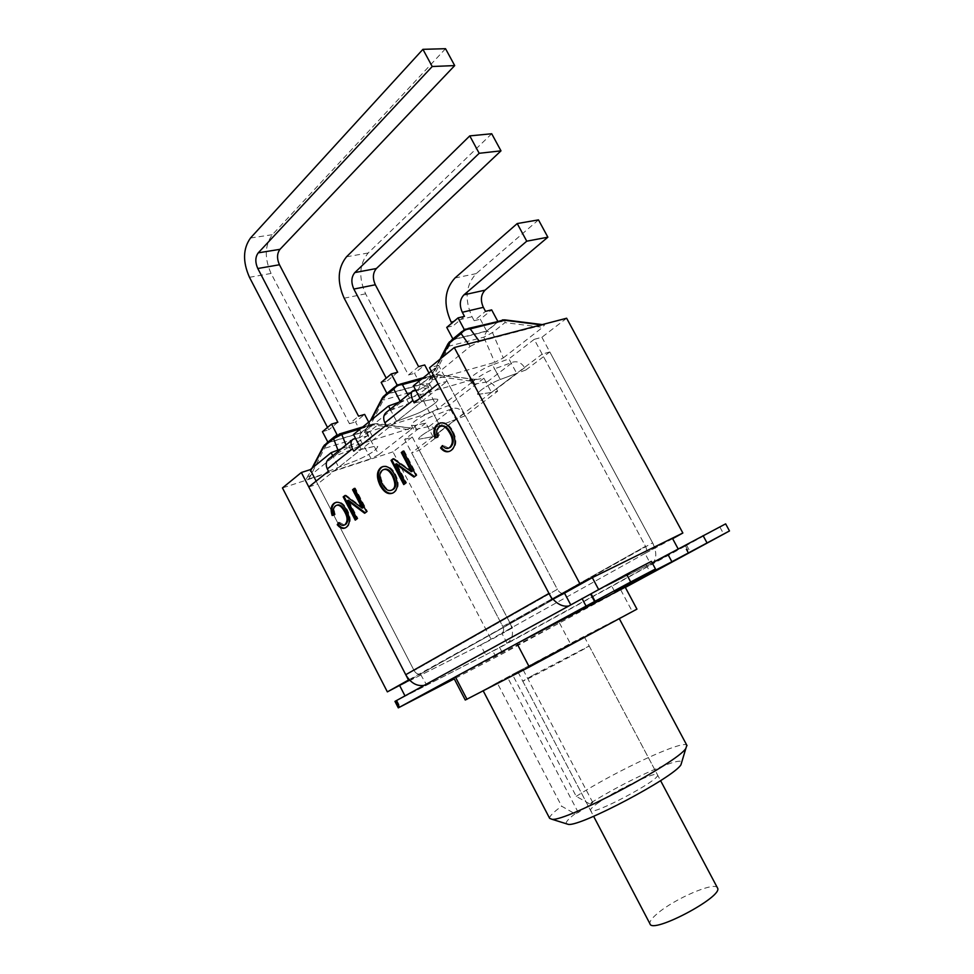<?xml version="1.0" encoding="UTF-8"?>
<svg xmlns="http://www.w3.org/2000/svg" width="974" height="974" viewBox="0 0 974 974"><rect width="100%" height="100%" fill="white"/><g stroke="black" fill="none" stroke-linecap="round" stroke-linejoin="round"><path stroke-width="0.73" stroke-dasharray="4.87 3.65" d="M316.136 481.095L414.096 670.55C415.776 673.351 417.846 674.507 420.342 674.008L426.417 684.527L405.147 696.203L485.734 654.893L480.572 645.019L399.717 685.659L491.286 639.626L512.543 627.804L501.829 633.173C503.826 631.797 504.142 629.569 502.803 626.501C504.142 629.569 503.826 631.797 501.829 633.173L480.572 645.019M409.177 679.657L564.019 593.422C561.474 593.823 559.271 592.472 557.372 589.331C559.271 592.472 561.474 593.823 564.019 593.422L420.342 674.008C417.846 674.507 415.776 673.351 414.096 670.55L317.646 484.017L338.709 467.301L332.706 455.747M672.644 538.695L644.958 553.451L650.949 564.579L668.115 554.778M566.637 318.23L541.897 337.26L534.202 339.354L645.531 546.292C647.089 549.689 646.906 552.075 644.958 553.451L672.364 538.184M492.467 364.86C482.52 368.318 468.019 378.082 470.016 379.897L472.755 380.189L483.908 378.204L491.493 392.449L477.735 394.409C475.799 392.717 490.372 383.05 500.283 379.495L516.683 373.395L508.915 358.882L492.467 364.86L500.283 379.495C490.372 383.05 475.799 392.717 477.735 394.409L491.493 392.449L516.683 373.395L500.283 379.495L494.585 368.829L513.018 362.084C517.681 360.989 521.565 362.852 524.669 367.697L525.887 369.962L549.799 351.943L652.617 542.835C657.353 553.074 656.793 560.318 650.949 564.579L507.089 643.217L501.829 633.173L644.958 553.451C646.906 552.075 647.089 549.689 645.531 546.292L542.153 354.122L491.493 392.449L497.653 391.231L496.472 389.016C493.575 384.17 490.519 381.771 487.304 381.82L474.837 384.097L472.11 383.841C470.125 382.052 484.65 372.312 494.585 368.829M419.977 398.269L421.657 401.458L434.465 399.011L437.655 399.267C439.603 401.215 425.2 410.784 414.681 414.583L396.588 421.352L390.221 409.226M398.853 402.238L406.682 399.389C417.225 395.675 431.567 386.033 429.546 383.926L426.308 383.561L413.39 385.789M359.686 446.36L361.269 449.391L421.657 401.458L396.588 421.352L414.681 414.583C425.2 410.784 439.603 401.215 437.655 399.267L434.465 399.011L414.193 402.883M361.269 449.391L374.235 446.421L377.754 446.518C376.475 450.146 369.365 454.797 356.399 460.459L338.709 467.301L356.399 460.459C369.365 454.797 376.475 450.146 377.754 446.518L374.235 446.421L361.269 449.391L338.709 467.301L361.269 449.391L353.732 451.108M341.204 448.868L348.862 445.982C361.841 440.37 368.927 435.682 370.12 431.908L366.553 431.726L353.501 434.489M432.371 411.612C422.862 415.07 409.725 423.739 411.478 425.358L414.51 425.504L425.845 423.057L433.016 436.669L418.759 439.213C417.079 437.716 430.277 429.12 439.749 425.589L455.869 419.38L448.527 405.537L432.371 411.612L439.749 425.589C430.277 429.12 417.079 437.716 418.759 439.213L433.016 436.669L455.869 419.38L439.749 425.589L434.367 415.411L452.484 408.544C457.049 407.388 460.812 409.117 463.77 413.731L464.915 415.898L497.653 391.231M425.845 423.057L404.624 439.457L502.803 626.501L645.531 546.292L502.803 626.501L411.637 452.825L419.27 450.305L439.298 435.195L438.178 433.077C435.427 428.463 432.419 426.247 429.169 426.442L416.482 429.242L413.451 429.12C411.722 427.525 424.871 418.881 434.367 415.411M483.908 378.204L448.527 405.537M534.202 339.354L508.915 358.882M541.897 337.26L655.514 548.228M404.624 439.457L412.282 437.009L512.543 627.804M412.282 437.009L392.972 451.863L491.286 639.626M392.972 451.863L282.46 487.937M431.36 371.191L438.617 365.287L557.372 589.331L414.096 670.55L557.372 589.331L447.078 381.272L438.057 383.853M438.617 365.287L429.534 367.758M423.946 685.416L598.681 589.611M424.627 685.246L570.691 604.793M614.497 591.279L610.564 583.913L652.166 562.85L598.815 589.867M569.108 605.889L568.402 606.047M552.83 598.998L548.995 593.422M549.799 351.943L542.153 354.122M334.374 514.869L335.239 514.564C333.814 510.254 334.143 507.284 336.249 505.64L336.858 505.262M338.66 522.636L339.524 522.32L339.025 523.05M344.358 525.023L339.524 522.32M345.234 527.932L347.061 527.031C351.054 523.744 351.237 518.168 347.584 510.315C344.139 503.741 340.364 501.05 336.237 502.243M334.35 514.808L335.239 514.564M354.39 488.327L355.267 488.035L354.524 488.595M362.998 507.807L345.977 495.121L345.344 495.596M345.1 495.425L345.977 495.121M355.997 519.592L357.921 518.509L348.436 500.21M355.254 520.14L356.119 519.824M357.056 518.813L357.921 518.509M365.274 512.787L367.466 511.508L355.267 488.035M364.629 513.261L365.493 512.957M366.601 511.825L367.466 511.508M437.57 437.18L438.446 436.888C436.912 432.139 437.399 428.791 439.931 426.831L440.978 426.222M442.354 445.617L443.231 445.325L442.72 446.019M448.685 448.101L443.231 445.325M449.525 451.339L451.924 450.158C456.745 446.238 457.135 439.98 453.105 431.372C449.416 424.494 445.203 421.632 440.479 422.826M437.557 437.156L438.446 436.888M403.26 451.023L404.137 450.731L403.406 451.291M412.209 471.404L394.02 458.462L393.399 458.937M393.143 458.754L394.02 458.462M404.478 484.029L406.572 482.824L396.601 463.77M403.735 484.565L404.6 484.261M405.695 483.128L406.572 482.824M414.583 476.603L416.969 475.19L404.137 450.731M413.95 477.065L414.814 476.761M416.093 475.495L416.969 475.19M384.012 469.48L383.111 470.028C379.982 472.609 379.945 477.114 383.001 483.567C385.68 488.522 388.541 490.738 391.597 490.19M392.51 493.197L394.653 492.15C399.097 488.51 399.316 482.434 395.298 473.936C391.852 467.678 387.81 465.182 383.172 466.436M564.019 593.422L409.604 680.12M419.27 450.305L509.986 622.934C514.077 632.211 513.115 638.981 507.089 643.217L485.734 654.893M355.607 438.531L368.635 435.707L372.19 435.877C370.972 439.603 363.874 444.29 350.908 449.903L330.016 457.926M491.493 392.449L433.016 436.669L439.298 435.195M415.63 390.038L428.523 387.749L431.75 388.09C433.747 390.148 419.392 399.778 408.849 403.504L387.482 411.43M525.887 369.962L516.683 373.395M433.016 436.669L411.637 452.825M464.915 415.898L455.869 419.38M421.657 401.458L447.078 381.272M308.807 486.951L317.646 484.017M328.482 471.246L338.709 467.301M386.13 425.261L396.588 421.352M589.501 803.818L576.231 796.355L512.397 674.483L522.758 669.101L497.142 682.713L561.645 806.192L574.989 813.814L578.264 812.535L592.776 802.539L589.501 803.818C622.91 782.256 679.036 756.494 681.812 761.899M592.776 802.539L522.758 669.101M578.264 812.535L507.503 677.332M576.231 796.355C615.665 771.018 683.626 739.303 686.853 745.305M549.653 818.355C549.275 816.382 553.269 812.328 561.645 806.192M574.989 813.814C568.329 818.939 565.456 822.251 566.344 823.761M497.142 682.713L483.067 690.59C476.87 694.791 622.703 617.589 619.221 618.514L512.397 674.483M599.059 802.235C593.129 806.362 590.268 809.077 590.488 810.356C590.329 817.003 661.383 779.383 657.523 774.866C657.28 770.507 617.248 789.342 599.059 802.235M527.835 666.618L584.388 636.923L527.835 666.618M636.935 609.115L570.338 643.522L465.268 700.038M625.223 587.225L559.478 622.995L453.787 677.941M559.478 622.995L570.338 643.522M620.742 589.903L632.199 611.343M717.388 887.752C714.551 881.458 674.434 898.832 657.474 913.466C651.813 918.239 649.317 921.684 649.975 923.815M532.51 675.506L522.746 681.143C520.262 683.298 590.658 646.03 589.185 645.969L532.51 675.506M491.712 133.755L368.172 252.997C359.26 263.954 358.408 277.566 365.615 293.819L408.435 374.99L418.589 366.614M397.38 385.521L430.691 376.256L420.476 384.511L387.214 393.898L397.185 385.156M430.691 376.256L429.01 373.091M397.672 372.226L387.555 380.676L386.24 378.168M381.175 382.417L387.555 380.676M383.707 396.077L386.179 394.446L420.573 384.73L432.59 375.148L437.241 374.564L437.472 376.877L426.332 385.838L418.077 390.148L383.719 399.961L382.112 398.232M399.997 384.194L397.27 385.29L386.179 394.446L366.894 432.237L364.3 432.371L371.374 419.952M437.801 408.788L429.704 413.013L418.077 390.148L420.573 384.73L426.332 385.838L437.801 408.788L473.072 381.382L431.701 375.721L397.27 385.29L394.799 386.922M400.119 401.215L400.764 402.457L409.579 397.855L407.96 394.872M421.328 379.349L436.827 375.027L474.667 379.312L473.072 381.382M366.894 432.237L429.704 413.013M472.658 379.568L409.579 397.855M400.764 402.457L365.749 430.739M420.476 384.511L414.559 373.322L424.713 364.97M408.435 374.99L414.559 373.322M445.532 48.7L272.355 234.697C264.721 245.192 264.295 258.11 271.076 273.45L349.435 423.714L358.566 416.178M337.26 435.098L370.266 425.139L361.074 432.578L328.128 442.622L337.089 434.781M370.266 425.139L368.696 422.132M337.844 422.241L328.762 429.838L327.52 427.452M322.443 431.701L328.762 429.838M324.683 444.777L327.142 443.133L361.208 432.748L371.934 424.177L376.488 423.593L376.901 425.577L366.857 433.649L359.004 437.752L324.987 448.235L323.185 446.822M339.305 434.002L327.142 443.133L308.928 478.904L306.238 479.171L312.824 467.544M378.825 454.59L371.131 458.62L359.004 437.752L361.208 432.748L366.857 433.649L378.825 454.59L410.626 429.887L371.228 424.64L337.101 434.928L334.63 436.571M337.954 450.098L338.855 452.447L347.207 448.089L345.977 445.008M360.514 428.779L375.891 424.14L411.978 428.134L410.626 429.887M308.928 478.904L371.131 458.62M409.847 428.475L347.207 448.089M338.855 452.447L307.467 477.796M361.074 432.578L355.51 421.912L364.641 414.4M349.435 423.714L355.51 421.912M538.476 219.881L476.201 273.621C465.73 285.09 464.342 299.456 472.037 316.733L474.168 320.714L485.502 311.351M464.574 330.113L498.031 321.773L486.623 331.002L453.178 339.5L464.354 329.687M498.031 321.773L497.677 321.116M464.488 316.355L453.166 325.827L451.753 323.185M446.737 327.398L453.166 325.827M541.227 324.853L544.551 324.866L542.64 327.337L504.97 322.613L492.515 332.621L483.81 337.162L449.282 346.099L447.906 343.968M468.36 343.859L470.174 346.427L429.12 380.14L431.604 380.128L452.094 340.072L486.659 331.27L492.515 332.621L503.29 357.908L494.755 362.365L483.81 337.162L486.659 331.27L499.102 321.213L504.97 322.613L504.922 319.886M470.174 346.427L479.512 341.557L479.135 341.046M542.713 325.036L479.512 341.557M431.604 380.128L494.755 362.365M503.29 357.908L542.64 327.337M486.623 331.002L480.316 319.216L491.651 309.878M474.168 320.714L480.316 319.216M394.957 701.39L499.699 647.625L685.099 546.171L688.813 553.025M625.332 587.419L502.827 653.591L454.261 678.854M455.187 676.991L517.827 643.035M610.564 583.913L651.375 561.377M685.099 546.171L725.642 523.878M644.958 553.451L501.829 633.173M472.755 380.189L474.837 384.097M426.308 383.561L428.523 387.749M406.682 399.389L408.849 403.504M366.553 431.726L368.635 435.707M348.862 445.982L350.908 449.903M414.51 425.504L416.482 429.242M335.385 505.956L336.249 505.64M346.196 527.348L347.061 527.031M346.72 510.619L347.584 510.315M439.055 427.111L439.931 426.831M451.047 450.451L451.924 450.158M452.228 431.665L453.105 431.372M382.137 483.871L383.001 483.567M382.246 470.32L383.111 470.028M394.421 474.228L395.298 473.936M393.776 492.454L394.653 492.15M353.988 438.872L330.977 457.488M429.169 426.442L452.484 408.544M463.77 413.731L438.178 433.077M414.023 390.331L388.468 410.991M524.669 367.697L496.472 389.016M487.304 381.82L513.018 362.084M509.986 622.934L652.617 542.835M420.865 673.789L564.555 593.215M365.615 293.819L344.187 298.202M346.513 256.795L368.172 252.997M271.076 273.45L249.466 277.298M250.501 238.009L272.355 234.697M472.037 316.733L450.999 321.785M454.943 278.016L476.201 273.621M502.401 319.922L464.513 329.821L449.635 341.679M462.053 331.416L467.958 328.518M430.861 378.168L441.234 358.201M688.241 553.427L684.564 546.621M685.513 545.964L689.215 552.806M499.699 647.625L502.827 653.591M496.046 657.182L492.917 651.216M396.905 700.428L400.229 706.881M645.969 564.494L650.023 572.03M719.932 527.141L723.743 534.154M470.016 379.897L472.11 383.841M429.546 383.926L431.75 388.09M370.12 431.908L372.19 435.877M411.478 425.358L413.451 429.12M335.726 505.725L336.59 505.421M345.843 527.591L346.695 527.275M439.542 426.782L440.418 426.502M450.536 450.804L451.412 450.512M383.573 469.712L382.697 470.004M393.362 492.747L394.227 492.43M351.882 440.236L353.233 439.14M411.978 391.621L413.28 390.562M517.998 672.072L590.488 810.356M584.388 636.923L657.523 774.866M522.746 681.143L593.616 816.309M589.185 645.969L660.579 780.637M474.667 379.312L437.241 374.564L423.325 377.717M364.3 432.371L370.339 420.792M411.978 428.134L376.488 423.593L362.803 426.929M306.238 479.171L311.96 468.251M544.551 324.866L542.274 324.573M429.12 380.14L439.992 359.211M686.694 545.403L690.359 552.197"/><path stroke-width="1.46" d="M570.691 604.793L564.555 593.215L552.136 599.351L579.92 583.743L682.859 533.009L672.644 538.695M409.604 680.12L387.36 691.869L409.177 679.657M431.36 371.191L413.39 385.789L419.977 398.269M390.221 409.226L388.529 406L398.853 402.238M388.529 406L353.501 434.489L359.686 446.36M332.706 455.747L331.111 452.679L341.204 448.868M552.136 599.351L429.534 367.758L454.286 347.535L566.637 318.23L682.859 533.009M408.483 680.01L301.343 472.512L282.46 487.937L387.36 691.869M301.343 472.512L310.231 469.663L316.136 481.095M310.231 469.663L331.111 452.679M454.286 347.535L579.92 583.743M598.681 589.611L592.302 577.643L672.364 538.184L678.306 549.202M564.019 593.422L592.302 577.643M729.489 530.952L725.642 523.866L652.166 562.85L668.115 554.778L671.877 561.742L729.489 530.952L625.332 587.419M330.016 457.926C326.168 460.507 325.255 464.184 327.288 468.932L328.482 471.246L308.807 486.951L405.744 674.702L548.995 593.422L438.057 383.853L414.193 402.883L412.891 400.399C410.541 395.383 410.687 392.096 413.341 390.525L415.63 390.038M568.402 606.047C563.094 606.826 557.895 604.489 552.83 598.998M332.146 515.477C330.393 509.792 330.965 505.786 333.875 503.448L334.606 502.949C338.989 500.989 343.031 503.546 346.72 510.619C350.372 518.485 350.202 524.061 346.196 527.348L345.843 527.591C343.006 529.235 340.145 528.261 337.235 524.694L338.66 522.636C340.888 525.315 342.872 526.057 344.626 524.876L344.881 524.694C347.779 521.614 347.755 517.401 344.808 512.068C341.643 506.212 338.611 504.094 335.726 505.725L335.385 505.956C333.278 507.588 332.938 510.559 334.374 514.869L332.146 515.477L334.35 514.808M336.858 505.262C339.695 503.935 342.641 506.103 345.673 511.764C348.619 517.097 348.631 521.297 345.746 524.377L344.358 525.023M339.025 523.05L338.1 524.377C340.45 527.287 342.836 528.48 345.234 527.932M337.235 524.694L338.1 524.377M336.237 502.243L334.739 503.156C331.83 505.482 331.257 509.487 333.011 515.173M354.524 488.595L353.452 489.411L362.998 507.807L362.133 508.124L352.576 489.715L354.39 488.327L366.601 511.825L364.629 513.261L347.572 500.514L357.056 518.813L355.254 520.14L343.189 496.874L345.1 495.425L362.133 508.124M352.576 489.715L353.452 489.411M345.344 495.596L344.066 496.582L355.997 519.592M343.189 496.874L344.066 496.582M347.572 500.514L348.436 500.21L365.274 512.787M434.94 437.983C433.053 431.726 433.868 427.196 437.363 424.408L438.41 423.69C443.56 421.401 448.174 424.055 452.228 431.665C456.27 440.272 455.869 446.53 451.047 450.451L450.536 450.804C447.176 452.74 443.864 451.802 440.601 448.003L442.354 445.617C444.85 448.454 447.139 449.184 449.221 447.809L449.598 447.553C453.105 443.925 453.214 439.213 449.927 433.406C446.433 427.087 442.975 424.871 439.542 426.782L439.055 427.111C436.522 429.071 436.023 432.432 437.57 437.18L434.94 437.983L437.557 437.156M440.978 426.222C444.29 424.871 447.577 427.172 450.804 433.126C454.091 438.921 453.981 443.633 450.463 447.261L448.685 448.101M442.72 446.019L441.478 447.711C444.071 450.755 446.749 451.96 449.525 451.339M440.601 448.003L441.478 447.711M440.479 422.826L438.239 424.128C434.745 426.916 433.929 431.445 435.816 437.703M403.406 451.291L402.165 452.24L412.209 471.404L411.332 471.708L401.288 452.533L403.26 451.023L416.093 475.495L413.95 477.065L395.724 464.074L405.695 483.128L403.735 484.565L391.061 460.349L393.143 458.754L411.332 471.708M401.288 452.533L402.165 452.24M393.399 458.937L391.938 460.057L404.478 484.029M391.061 460.349L391.938 460.057M395.724 464.074L396.601 463.77L414.583 476.603M382.246 470.32C379.105 472.901 379.069 477.418 382.137 483.871C385.351 489.678 388.65 491.7 392.035 489.934L392.339 489.727C395.639 487.645 395.627 482.994 392.315 475.762C389.125 470.235 385.923 468.311 382.697 470.004L382.246 470.32M391.597 490.19L393.216 489.423C396.515 487.341 396.503 482.69 393.179 475.458C390.197 470.211 387.128 468.214 384.012 469.48M380.81 467.605L381.479 467.143C386.349 465.122 390.659 467.483 394.421 474.228C398.439 482.739 398.232 488.814 393.776 492.454L393.362 492.747C388.577 495.109 384.146 492.649 380.067 485.356C376.329 477.26 376.585 471.343 380.81 467.605L381.686 467.313C377.449 471.051 377.206 476.956 380.944 485.052C384.34 491.322 388.2 494.037 392.51 493.197M383.172 466.436L381.686 467.313M387.482 411.43C383.561 414.047 382.697 417.846 384.864 422.838L386.13 425.261L353.732 451.108L352.503 448.746C350.311 443.961 350.579 440.747 353.282 439.104L355.607 438.531M399.717 685.659L404.965 695.85M405.744 674.702C410.553 682.847 416.616 686.426 423.946 685.416M686.853 745.305L685.842 748.446C677.222 762.752 565.931 821.666 552.027 819.304L549.653 818.355L483.238 690.907M566.344 823.761L568.402 824.406C580.918 826.549 673.363 777.593 680.948 764.809L681.812 761.899M467.009 699.32L455.345 676.893L453.787 677.941L465.268 700.038L529.308 667.02L636.947 609.14L625.223 587.225M455.345 676.893L516.963 643.497L529.308 667.02M516.963 643.497L625.198 587.188M593.616 816.309L649.975 923.815C651.886 934.48 723.524 896.555 717.546 888.044L717.388 887.752M386.24 378.168L344.187 298.202C336.87 281.693 337.649 267.899 346.513 256.795L469.772 135.897L491.712 133.755L500.989 150.848L376.39 268.52L354.828 272.574C351.261 276.945 350.932 282.436 353.854 289.059L397.672 372.226L391.28 373.931L381.175 382.417L386.946 393.399M429.01 373.091L424.713 364.97L418.589 366.614L375.319 284.773C372.445 278.247 372.798 272.83 376.39 268.52M397.185 385.156L391.28 373.931M469.772 135.897L479.184 153.295L500.989 150.848M479.184 153.295L354.828 272.574M370.339 420.792L382.015 398.415L393.788 389.101C395.919 386.191 398.792 384.693 402.408 384.608L398.147 384.706L396.333 385.655L393.788 389.101L400.119 401.215M327.52 427.452L249.466 277.298C242.587 261.726 242.94 248.626 250.501 238.009L422.923 49.333L445.532 48.7L454.7 65.587L280.001 249.32L258.244 252.85C255.2 257.039 255.042 262.262 257.793 268.507L337.844 422.241L331.525 424.08L322.443 431.701L327.873 442.147M368.696 422.132L364.641 414.4L358.566 416.178L279.453 264.758C276.75 258.597 276.933 253.459 280.001 249.32M337.089 434.781L331.525 424.08M422.923 49.333L432.225 66.512L454.7 65.587M432.225 66.512L258.244 252.85M311.96 468.251L323.137 446.908L333.595 438.714L341.764 434.441L336.164 435.305L333.595 438.714L337.954 450.098M451.753 323.185L450.999 321.785C443.182 304.217 444.497 289.631 454.943 278.016L517.218 223.557L538.476 219.881L547.863 237.193L485.064 290.155L463.941 294.842C459.728 299.408 459.192 305.227 462.309 312.277L464.488 316.355L458.06 317.889L446.737 327.398L452.898 338.976M497.677 321.116L491.651 309.878L485.502 311.351L483.348 307.334C480.279 300.394 480.852 294.672 485.064 290.155M464.354 329.687L458.06 317.889M517.218 223.557L526.751 241.187L547.863 237.193M526.751 241.187L463.941 294.842M439.992 359.211L447.748 344.285L461.104 333.644C463.405 330.527 466.436 328.944 470.211 328.895L504.763 320.276L541.227 324.853M542.274 324.573L504.995 319.898L467.958 328.518M517.827 643.035L630.702 581.965L655.465 568.986L614.497 591.279L671.877 561.742M454.261 678.854L398.293 707.867L455.187 676.991M655.465 568.986L651.363 561.365L626.586 574.283L394.957 701.39L398.293 707.867M591.072 593.787L595.053 601.287M344.808 512.068L345.673 511.764M344.881 524.694L345.746 524.377M333.875 503.448L334.739 503.156M449.927 433.406L450.804 433.126M449.598 447.553L450.463 447.261M437.363 424.408L438.239 424.128M392.339 489.727L393.216 489.423M392.315 475.762L393.179 475.458M380.067 485.356L380.944 485.052M327.288 468.932L352.503 448.746M384.864 422.838L412.891 400.399M353.854 289.059L375.319 284.773M371.374 419.952L382.697 398.244L385.241 394.811L394.799 386.922M407.96 394.872L402.408 384.608L421.328 379.349M257.793 268.507L279.453 264.758M312.824 467.544L323.636 446.92L326.217 443.523L334.63 436.571M345.977 445.008L341.764 434.441L360.514 428.779M462.309 312.277L483.348 307.334M462.053 331.416L451.145 340.425L441.234 358.201M468.36 343.859L461.104 333.644L463.575 330.162L465.645 329.09L470.211 328.895L479.135 341.046M594.566 601.53L590.585 594.043M582.05 598.547L586.044 606.047M399.45 707.209L396.101 700.72M626.586 574.283L630.702 581.965M703.094 535.639L706.966 542.774M344.626 524.876L345.478 524.56M334.606 502.949L335.47 502.645M449.221 447.809L450.085 447.516M438.41 423.69L439.286 423.422M392.899 489.63L392.035 489.934M381.479 467.143L382.356 466.85M330.064 457.89L351.882 440.236M387.53 411.393L411.978 391.621M680.948 764.809L685.842 748.446M568.402 824.406L552.027 819.304M619.452 618.94L687.023 745.621M660.579 780.637L717.546 888.044M383.707 396.077L382.112 398.232M423.325 377.717L399.997 384.194M324.683 444.777L323.185 446.822M362.803 426.929L339.305 434.002M449.635 341.679L447.906 343.968M504.922 319.886L502.401 319.922"/></g></svg>
